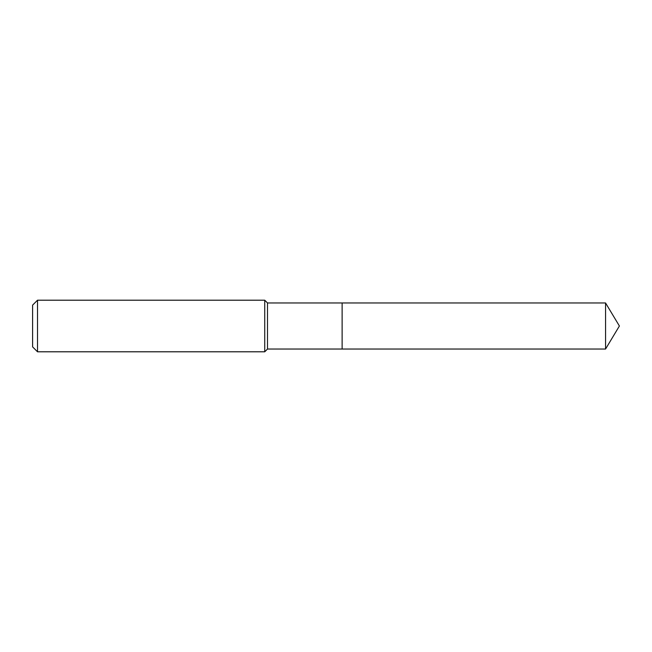 <?xml version="1.0" encoding="UTF-8"?>
<svg xmlns="http://www.w3.org/2000/svg" width="652" height="652" viewBox="0 0 652 652"><rect width="100%" height="100%" fill="white"/><g stroke="black" fill="none" stroke-linecap="round" stroke-linejoin="round"><path stroke-width="0.98" d="M605.561 302.968L342.121 302.968L342.121 349.032L342.121 302.968L267.499 302.968L267.499 349.032L605.561 349.032L619.4 326L605.561 302.968L605.561 349.032M267.499 302.968L264.745 300.205L264.745 351.795L267.499 349.032M37.514 351.795L32.6 346.88L32.6 305.12L37.514 300.205L37.514 351.795L264.745 351.795M37.514 300.205L264.745 300.205"/></g></svg>
